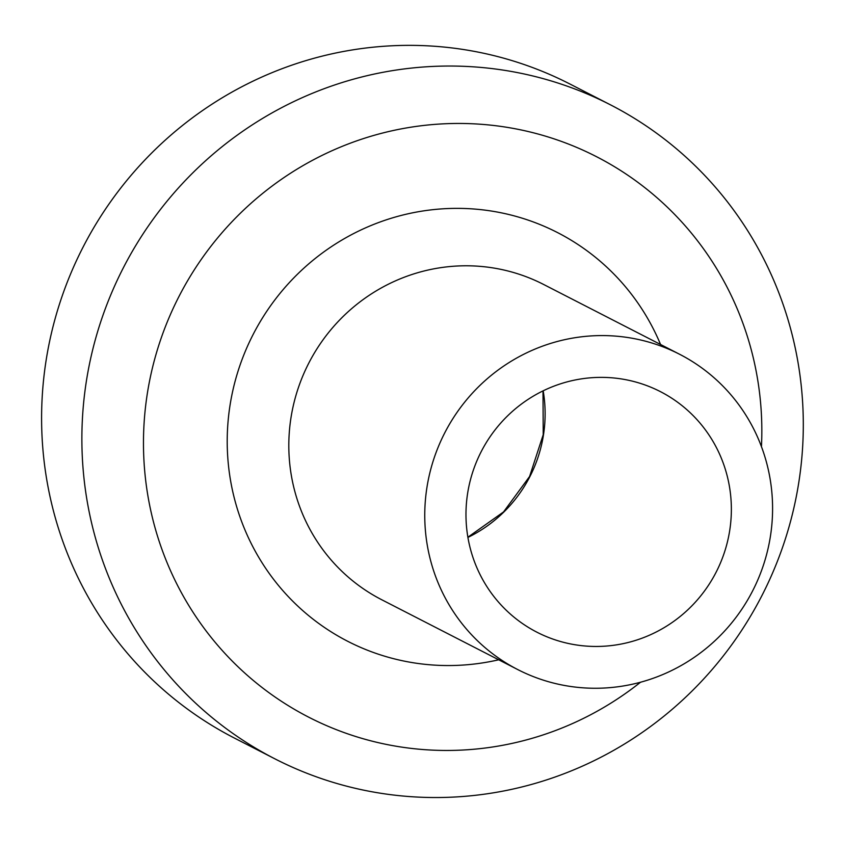 <?xml version="1.0" encoding="UTF-8"?>
<svg xmlns="http://www.w3.org/2000/svg" width="844" height="844" viewBox="0 0 844 844"><rect width="100%" height="100%" fill="white"/><g stroke="black" fill="none" stroke-linecap="round" stroke-linejoin="round"><path stroke-width="1.27" d="M610.434 104.814L570.154 84.136A367.541 358.9 117.2 0 0 182.009 125.861A367.541 358.9 117.2 0 0 50.862 500.355A367.541 358.9 117.2 0 0 234.453 738.089L274.733 758.756A367.541 358.9 -62.8 0 1 91.141 521.033A367.541 358.9 -62.8 0 1 222.288 146.54A367.541 358.9 -62.8 0 1 610.434 104.814A367.541 358.9 -62.8 0 1 761.868 595.695A367.541 358.9 -62.8 0 1 274.733 758.756M761.446 446.645A315.034 307.627 117.2 0 0 425.344 125.271A315.034 307.627 117.2 0 0 151.414 513.458A315.034 307.627 117.2 0 0 640.522 682.226M628.558 642.389A135.198 132.023 -62.8 0 1 536.921 632.198A135.198 132.023 -62.8 0 1 481.217 451.624A135.198 132.023 -62.8 0 1 660.419 391.637A135.198 132.023 -62.8 0 1 730.271 526.561A135.198 132.023 -62.8 0 1 628.558 642.389M637.842 682.933A177.208 173.041 -62.8 0 1 517.741 669.566A177.208 173.041 -62.8 0 1 444.735 432.888A177.208 173.041 -62.8 0 1 679.599 354.269A177.208 173.041 -62.8 0 1 771.152 531.119A177.208 173.041 -62.8 0 1 637.842 682.933M498.709 659.786A229.716 224.314 -62.8 0 1 235.349 502.074A229.716 224.314 -62.8 0 1 378.903 222.426A229.716 224.314 -62.8 0 1 660.567 344.5M517.741 669.566L381.794 599.778A177.208 173.041 -62.8 0 1 308.798 363.089A177.208 173.041 -62.8 0 1 543.673 284.491M543.177 390.814A135.198 132.023 -62.8 0 1 467.924 537.417M542.998 390.899L543.23 434.66L529.589 476.501L503.551 511.928L467.892 537.217M679.599 354.269L543.652 284.481"/></g></svg>
